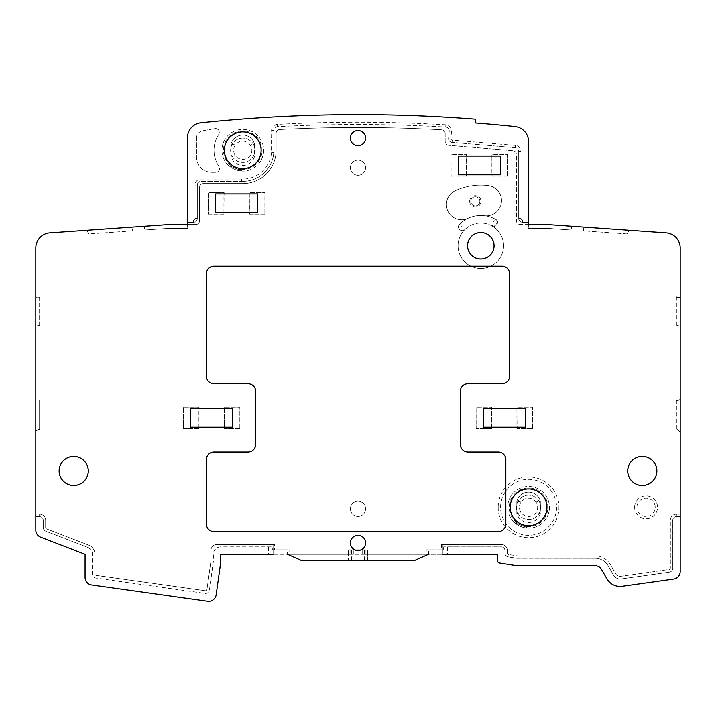 <?xml version="1.0" encoding="UTF-8"?>
<svg xmlns="http://www.w3.org/2000/svg" width="716" height="716" viewBox="0 0 716 716"><rect width="100%" height="100%" fill="white"/><g stroke="black" fill="none" stroke-linecap="round" stroke-linejoin="round"><path stroke-width="0.54" stroke-dasharray="3.58 2.69" d="M268.545 546.908L268.545 554.327L287.492 554.327L287.492 549.825L272.331 549.825L272.331 546.872L220.779 546.872A7.42 7.42 0 0 0 213.368 554.327L213.368 561.46L209.448 590.02A3.956 3.956 0 0 1 204.982 593.394L95.899 578.063A3.956 3.956 0 0 1 92.489 574.151L92.489 554.327L92.525 574.151A3.92 3.92 0 0 0 95.899 578.036L204.982 593.367A3.92 3.92 0 0 0 209.412 590.011L213.332 561.46L213.332 554.327A7.446 7.446 0 0 1 220.779 546.872L272.331 546.872M87.755 547.409L45.761 531.147A3.92 3.92 0 0 1 43.246 527.486A3.956 3.956 0 0 0 45.743 531.174L87.755 547.409A7.42 7.42 0 0 1 92.489 554.327M35.8 247.96L35.8 514.142L39.595 514.142L39.595 516.549A3.661 3.661 0 0 1 43.246 520.21L43.246 527.486L43.246 520.21A3.625 3.625 0 0 0 39.595 516.585L35.8 516.585L35.8 530.108M85.079 577.445L85.079 554.327L40.651 537.179M91.603 584.954L207.595 601.252M216.16 594.799L220.779 561.908L220.779 554.327L268.545 554.327M35.8 516.585L35.8 514.142L39.595 514.142A6.068 6.068 0 0 1 45.654 520.21L45.654 527.504A1.513 1.513 0 0 0 46.63 528.918L88.623 545.127A9.854 9.854 0 0 1 94.933 554.327L94.933 573.883A1.513 1.513 0 0 0 96.239 575.378L205.241 590.7A1.513 1.513 0 0 0 206.951 589.411L210.925 561.147L210.925 550.532A6.068 6.068 0 0 1 216.993 544.473L274.604 544.473L274.604 549.825L287.492 549.825M274.604 549.825L272.331 549.825M274.604 544.473L273.091 544.473L273.091 554.327L442.909 554.327L442.909 544.473L442.909 554.327M289.765 554.327L287.492 554.327L301.141 560.386L348.522 560.386L348.522 554.327L289.765 554.327L289.765 549.825M441.396 544.473L501.281 544.473L441.396 544.473L441.396 549.825L443.669 549.825L428.508 549.825L428.508 554.327L365.957 554.327L365.957 549.825L348.522 549.825L365.957 549.825L365.957 554.327L362.681 554.327L362.681 549.825M680.2 571.538L680.2 516.505L676.405 516.549A3.661 3.661 0 0 0 672.754 520.21L672.754 568.244A3.956 3.956 0 0 1 669.379 572.165L621.318 578.922A7.769 7.769 0 0 1 613.505 575.118L608.126 565.801A15 15 0 0 0 595.139 558.301L516.719 558.265L508.244 556.905A3.92 3.92 0 0 1 504.941 553.038L504.941 550.532A3.661 3.661 0 0 0 501.281 546.872L447.455 546.908L447.455 554.327L428.508 554.327L414.859 560.386L348.522 560.386L348.522 549.825L348.522 554.327L350.043 554.327L350.043 549.825L350.043 554.327L362.681 554.327M428.508 549.825L426.235 549.825L426.235 554.327M367.478 560.386L367.478 549.825L367.478 560.386M35.8 430.361L35.8 399.501L35.8 430.826L39.595 428.982L39.595 400.172L35.8 399.501M35.8 325.682L35.8 297.543L39.595 297.212L35.8 297.104L35.8 326.12L39.595 325.35L35.8 326.12M39.595 516.505L35.8 516.505M39.595 516.585L39.595 514.142A6.068 6.068 0 0 1 45.654 520.21L45.654 527.504A1.513 1.513 0 0 0 46.63 528.918L88.623 545.127A9.854 9.854 0 0 1 94.933 554.327L94.933 573.883A1.513 1.513 0 0 0 96.239 575.378L205.241 590.7A1.513 1.513 0 0 0 206.951 589.411L210.925 561.147L210.925 550.532A6.068 6.068 0 0 1 216.993 544.473L273.091 544.473L273.091 554.327M87.764 547.382A7.446 7.446 0 0 1 92.525 554.327M501.281 544.473A6.068 6.068 0 0 1 507.349 550.532L507.349 553.029L507.349 550.532A6.068 6.068 0 0 0 501.281 544.473M508.628 554.524A1.513 1.513 0 0 1 507.349 553.029A1.513 1.513 0 0 0 508.628 554.524L517.203 555.885L595.291 555.885A17.435 17.435 0 0 1 610.39 564.602L615.617 573.659A5.307 5.307 0 0 0 620.951 576.255L669.039 569.497A1.513 1.513 0 0 0 670.346 568.003A1.513 1.513 0 0 1 669.039 569.497L620.951 576.255A5.307 5.307 0 0 1 615.617 573.659L610.39 564.602A17.435 17.435 0 0 0 595.291 555.885L517.203 555.885L508.628 554.524M680.2 247.96L680.2 514.142L676.405 514.142A6.068 6.068 0 0 0 670.346 520.21L670.346 568.003L670.346 520.21A6.068 6.068 0 0 1 676.405 514.142L676.405 516.505M666.095 232.834L547.525 224.547L520.237 224.547A3.795 3.795 0 0 1 516.451 220.752L516.451 154.486A3.795 3.795 0 0 0 512.969 150.709A3.795 3.795 0 0 1 516.451 154.486L516.451 220.752A3.795 3.795 0 0 0 520.237 224.547L524.157 224.547L524.157 222.273L522.51 222.273A3.822 3.822 0 0 1 518.688 218.452L518.697 151.452L518.688 218.452A3.813 3.813 0 0 0 522.51 222.264L528.578 222.264L524.157 222.318L524.157 224.547L528.578 224.547L528.578 222.318M512.969 150.709L448.655 145.312A3.795 3.795 0 0 1 445.182 141.535L445.182 133.597A3.795 3.795 0 0 0 441.602 129.811A3.795 3.795 0 0 1 445.182 133.597L445.182 141.535A3.795 3.795 0 0 0 448.655 145.312L512.969 150.709M187.422 137.848L187.422 224.547L195.763 224.547A3.795 3.795 0 0 0 199.549 220.752L199.549 187.395A3.795 3.795 0 0 1 203.344 183.609L242.769 183.609A33.357 33.357 0 0 0 276.125 150.244L276.125 133.31A3.795 3.795 0 0 1 279.714 129.524A1516.237 1516.237 0 0 1 441.602 129.811A1516.237 1516.237 0 0 0 279.714 129.524A3.795 3.795 0 0 0 276.125 133.31L276.125 150.244A33.357 33.357 0 0 1 242.769 183.609L203.344 183.609A3.795 3.795 0 0 0 199.549 187.395L199.549 220.752A3.795 3.795 0 0 1 195.763 224.547L168.475 224.547L49.905 232.834M497.074 220.17A4.582 4.582 0 0 1 493.279 226.748A22.742 22.742 0 0 1 480.812 268.518A22.742 22.742 0 0 1 464.899 229.532A3.795 3.795 0 0 1 459.538 229.478A3.795 3.795 0 0 1 459.591 224.117A30.323 30.323 0 0 1 467.995 218.291A15.161 15.161 0 0 1 447.849 210.951A15.161 15.161 0 0 1 455.179 190.805A60.645 60.645 0 0 1 488.205 185.569A15.161 15.161 0 0 1 501.406 202.467A15.161 15.161 0 0 1 484.508 215.668A30.323 30.323 0 0 1 497.074 220.17L495.83 219.427L493.118 222.264L492.223 226.095A22.742 22.742 0 0 0 464.899 229.532A3.795 3.795 0 0 1 459.538 229.478A3.795 3.795 0 0 1 459.591 224.117A30.323 30.323 0 0 1 495.848 219.436M59.052 470.931A14.651 14.651 0 0 1 73.703 456.28A14.651 14.651 0 0 1 88.363 470.931A14.651 14.651 0 0 1 73.703 485.582A14.651 14.651 0 0 1 59.052 470.931A14.624 14.624 0 0 1 73.703 456.316A14.624 14.624 0 0 1 88.328 470.931A14.624 14.624 0 0 1 73.703 485.555A14.624 14.624 0 0 1 59.088 470.931M627.637 470.931A14.651 14.651 0 0 1 642.297 456.28A14.651 14.651 0 0 1 656.948 470.931A14.651 14.651 0 0 1 642.297 485.582A14.651 14.651 0 0 1 627.637 470.931M498.175 507.322A30.403 30.403 0 0 1 528.578 476.919A30.403 30.403 0 0 1 558.981 507.322A30.403 30.403 0 0 1 528.578 537.725A30.403 30.403 0 0 1 498.175 507.322M350.419 167.687A7.581 7.581 0 0 1 358 160.107A7.581 7.581 0 0 1 365.581 167.687A7.581 7.581 0 0 1 358 175.268A7.581 7.581 0 0 1 350.419 167.687A7.581 7.581 0 0 1 358 160.107A7.581 7.581 0 0 1 365.581 167.687A7.581 7.581 0 0 1 358 175.268A7.581 7.581 0 0 1 350.419 167.687M350.419 508.834A7.581 7.581 0 0 1 358 501.254A7.581 7.581 0 0 1 365.581 508.834A7.581 7.581 0 0 1 358 516.415A7.581 7.581 0 0 1 350.419 508.834A7.581 7.581 0 0 1 358 501.254A7.581 7.581 0 0 1 365.581 508.834A7.581 7.581 0 0 1 358 516.415A7.581 7.581 0 0 1 350.419 508.834M634.636 507.322A11.447 11.447 0 0 1 646.083 495.875A11.447 11.447 0 0 1 657.53 507.322A11.447 11.447 0 0 1 646.083 518.769A11.447 11.447 0 0 1 634.636 507.322M507.438 176.118L507.51 154.638L491.892 154.638L492.089 176.118L507.438 176.118L507.438 154.701L492.089 154.701M507.51 176.181L491.892 176.181L491.892 154.638M466.51 176.118L466.707 154.638L451.089 154.638L451.152 176.118L466.51 176.118L466.51 154.701L451.152 154.701M466.707 176.181L451.089 176.181L451.089 154.638M264.848 214.021L264.911 192.541L249.293 192.541L249.49 214.021L264.848 214.021L264.848 192.613L249.49 192.613M264.911 214.093L249.293 214.093L249.293 192.541M223.911 214.021L224.108 192.541L208.49 192.541L208.562 214.021L223.911 214.021L223.911 192.613L208.562 192.613M224.108 214.093L208.49 214.093L208.49 192.541M532.462 428.571L532.525 407.091L516.907 407.091L517.104 428.571L532.462 428.571L532.462 407.153L517.104 407.153M532.525 428.633L516.907 428.633L516.907 407.091M491.525 428.571L491.731 407.091L476.104 407.091L476.176 428.571L491.525 428.571L491.525 407.153L476.176 407.153M491.731 428.633L476.104 428.633L476.104 407.091M239.824 428.571L239.896 407.091L224.269 407.091L224.475 428.571L239.824 428.571L239.824 407.153L224.475 407.153M239.896 428.633L224.269 428.633L224.269 407.091M198.896 428.571L199.093 407.091L183.475 407.091L183.538 428.571L198.896 428.571L198.896 407.153L183.538 407.153M199.093 428.633L183.475 428.633L183.475 407.091M441.396 549.825L426.235 549.825M443.669 549.825L443.669 546.872L447.455 546.908M447.455 554.327L497.495 554.327L497.495 560.753M187.109 224.547L168.475 224.547L143.826 226.265L168.475 224.547L185.838 224.547L186.169 228.332L187.127 228.332L187.109 224.547L185.838 224.547M132.872 227.035L87.101 230.23L133.087 227.017L132.183 230.883L132.872 227.035M187.422 222.318L193.49 222.273L187.422 222.264M528.578 222.264L528.578 219.982L522.51 219.982A1.539 1.539 0 0 1 520.98 218.452L520.98 151.452A6.041 6.041 0 0 0 515.439 145.429L452.261 140.121A1.539 1.539 0 0 1 450.874 138.886L451.519 131.296A6.041 6.041 0 0 0 445.835 124.799A1508.63 1508.63 0 0 0 277.316 124.396A6.041 6.041 0 0 0 271.597 130.428L271.597 137.024A6.041 6.041 0 0 0 271.516 137.973L271.516 152.338A28.828 28.828 0 0 1 241.489 179.045L201.071 179.045A6.041 6.041 0 0 0 195.02 185.095L195.02 218.452L197.303 218.452L197.312 185.095L197.312 218.452A3.822 3.822 0 0 1 193.49 222.273L193.49 219.982L187.422 219.982M197.312 185.095A3.759 3.759 0 0 1 201.071 181.336L241.435 181.336L201.071 181.336A3.768 3.768 0 0 0 197.303 185.095L195.02 185.095M273.807 137.973A3.759 3.759 0 0 1 273.879 137.221A3.768 3.768 0 0 0 273.789 137.973L273.807 152.419A31.119 31.119 0 0 1 241.435 181.336L241.489 179.045M271.597 137.024L273.87 137.221L273.879 130.428A3.759 3.759 0 0 1 277.441 126.678A1506.348 1506.348 0 0 1 445.71 127.081A3.759 3.759 0 0 1 449.236 131.109L448.574 138.94L449.236 131.109A3.768 3.768 0 0 0 445.71 127.063L445.71 127.081M452.261 140.121L452.065 142.394L515.243 147.711A3.759 3.759 0 0 1 518.688 151.452A3.768 3.768 0 0 0 515.243 147.693L452.065 142.403A3.822 3.822 0 0 1 448.574 138.94L450.874 138.886M572.173 226.265L547.525 224.547L528.578 224.547L528.873 228.332L547.4 228.332L570.822 229.97L572.173 226.265L547.525 224.547L528.891 224.547M528.578 219.982L528.578 141.643M528.578 224.547L528.873 228.332M528.578 228.332L547.4 228.332L570.607 229.961L571.95 226.247L570.822 229.97M628.684 230.221L582.913 227.017L628.899 230.23L627.332 233.926L628.684 230.221M680.2 516.585L676.405 516.585L676.405 514.142L680.2 514.142L680.2 516.505M680.2 325.682L680.2 297.104L680.2 326.12L676.405 325.35L680.2 326.12M680.2 431.426L680.2 399.501L680.2 431.963L676.405 428.777L680.2 431.963M676.405 516.585A3.625 3.625 0 0 0 672.78 520.21L672.78 568.244A3.92 3.92 0 0 1 669.37 572.129L621.309 578.895A7.733 7.733 0 0 1 613.531 575.1L608.153 565.783A15.027 15.027 0 0 0 595.139 558.265M595.139 558.301L516.719 558.301L508.235 556.941A3.956 3.956 0 0 1 504.905 553.038L504.905 550.532A3.625 3.625 0 0 0 501.281 546.908L443.669 546.872M499.41 563L516.451 565.694L594.978 565.694A7.581 7.581 0 0 1 601.547 569.488L606.953 578.85M622.195 586.279L673.675 579.047M676.405 325.35L676.405 296.773L680.2 297.104M676.405 296.773L676.405 325.789M676.405 297.212L680.2 297.543M676.405 428.777L676.405 400.172L680.2 399.501M676.405 400.172L676.405 429.305M680.2 399.949L676.405 400.611M530.162 224.547L529.831 228.332M582.913 227.017L583.603 230.865L627.547 233.935L628.899 230.23M627.547 233.935L583.817 230.883L583.128 227.035L583.603 230.865M514.992 126.562A1512.461 1512.461 0 0 0 475.505 122.964L475.505 119.178A1516.237 1516.237 0 0 0 201.017 122.767M196.444 138.278A7.661 7.661 0 0 1 202.771 130.733L214.8 128.611A3.866 3.866 0 0 1 218.711 134.536L218.684 134.519A28.73 28.73 0 0 0 218.908 166.255A3.866 3.866 0 0 1 215.695 172.287L211.685 172.287A15.242 15.242 0 0 1 196.444 157.046L196.444 138.278A7.625 7.625 0 0 1 202.78 130.76L214.809 128.638A3.84 3.84 0 0 1 218.684 134.519A28.765 28.765 0 0 0 218.881 166.273A3.84 3.84 0 0 1 215.695 172.252L211.685 172.252A15.206 15.206 0 0 1 196.47 157.046L196.47 138.278M228.458 165.414A20.845 20.845 0 0 1 232.065 132.362A20.845 20.845 0 0 1 262.897 144.811A20.845 20.845 0 0 1 242.518 171.097L242.285 170.999A20.755 20.755 0 0 1 228.699 165.512L228.458 165.414A20.845 20.845 0 0 1 242.769 129.399A20.845 20.845 0 0 1 263.613 150.244A20.845 20.845 0 0 1 242.518 171.097L228.458 165.414M273.807 152.419L273.789 152.419A31.101 31.101 0 0 1 241.435 181.318M271.516 152.338L273.789 152.419L273.789 137.973L271.516 137.973M187.422 224.547L187.127 228.332M143.826 226.265L145.178 229.97L168.6 228.332L187.422 228.332M145.178 229.97L168.6 228.332L186.169 228.332M242.285 170.999L228.699 165.512M242.769 169.549A19.296 19.296 0 0 1 223.464 150.244A19.296 19.296 0 0 1 242.769 130.947A19.296 19.296 0 0 1 262.065 150.244A19.296 19.296 0 0 1 242.769 169.549M242.769 138.116A12.127 12.127 0 0 0 230.633 150.244A12.127 12.127 0 0 0 242.769 162.38A12.127 12.127 0 0 0 254.896 150.244A12.127 12.127 0 0 0 231.017 147.236A12.127 12.127 0 0 0 242.769 162.38A12.127 12.127 0 0 0 254.52 147.236A12.127 12.127 0 0 0 242.769 138.116M254.52 147.236L254.52 144.184A12.136 12.136 0 0 0 231.017 144.184L231.017 156.312A12.136 12.136 0 0 0 254.52 156.312L254.52 144.184L250.153 144.945A9.093 9.093 0 0 1 250.153 155.551A9.093 9.093 0 0 1 235.376 155.551A9.093 9.093 0 0 1 235.376 144.945A9.093 9.093 0 0 1 250.153 144.945M231.017 153.26L231.017 156.312A12.136 12.136 0 0 0 254.52 156.312L254.52 153.26M254.52 156.312L250.153 155.551M254.52 144.184A12.136 12.136 0 0 0 231.017 144.184L231.017 147.236M231.017 144.184L235.376 144.945M231.017 156.312L235.376 155.551M242.196 170.963A20.719 20.719 0 0 1 228.789 165.548M87.101 230.23L88.453 233.935L132.397 230.865L133.087 227.017M132.397 230.865L88.668 233.926L87.316 230.221L88.453 233.935M248.076 451.975L213.959 451.975A7.581 7.581 0 0 0 206.378 459.556L206.378 523.996A7.581 7.581 0 0 0 213.959 531.585L498.255 531.585A7.581 7.581 0 0 0 505.836 523.996L505.836 459.556A7.581 7.581 0 0 0 498.255 451.975L467.924 451.975M255.657 391.33L255.657 444.394M467.924 383.749L502.041 383.749A7.581 7.581 0 0 0 509.622 376.168L509.622 273.825A7.581 7.581 0 0 0 502.041 266.236L213.959 266.236A7.581 7.581 0 0 0 206.378 273.825L206.378 376.168A7.581 7.581 0 0 0 213.959 383.749L248.076 383.749M460.343 444.394L460.343 391.33M365.581 542.952A7.581 7.581 0 0 0 358 535.371A7.581 7.581 0 0 0 350.419 542.952A7.581 7.581 0 0 0 358 550.532A7.581 7.581 0 0 0 365.581 542.952M365.581 138.116A7.581 7.581 0 0 0 358 130.536A7.581 7.581 0 0 0 350.419 138.116A7.581 7.581 0 0 0 358 145.697A7.581 7.581 0 0 0 365.581 138.116M493.279 226.748L492.223 226.095A3.983 3.983 0 0 0 495.83 219.427M459.591 224.117L464.899 229.532M467.995 218.291A30.323 30.323 0 0 1 484.508 215.668A15.161 15.161 0 0 0 501.406 202.467A15.161 15.161 0 0 0 488.205 185.569A60.645 60.645 0 0 0 455.179 190.805A15.161 15.161 0 0 0 447.849 210.951A15.161 15.161 0 0 0 467.995 218.291M469.651 201.384A5.665 5.665 0 0 1 475.317 195.71A5.665 5.665 0 0 1 480.991 201.384A5.665 5.665 0 0 1 475.317 207.049A5.665 5.665 0 0 1 469.651 201.384M479.863 201.384A4.547 4.547 0 0 1 475.317 205.931A4.547 4.547 0 0 1 470.77 201.384A4.547 4.547 0 0 1 475.317 196.828A4.547 4.547 0 0 1 479.863 201.384A4.547 4.547 0 0 0 475.317 196.828A4.547 4.547 0 0 0 470.77 201.384A4.547 4.547 0 0 0 475.317 205.931A4.547 4.547 0 0 0 479.863 201.384M458.07 245.767A22.742 22.742 0 0 1 480.812 223.025A22.742 22.742 0 0 1 503.563 245.767A22.742 22.742 0 0 1 480.812 268.518A22.742 22.742 0 0 1 458.07 245.767M627.672 470.931A14.624 14.624 0 0 1 642.297 456.316A14.624 14.624 0 0 1 656.912 470.931A14.624 14.624 0 0 1 642.297 485.555A14.624 14.624 0 0 1 627.672 470.931M498.202 507.322A30.367 30.367 0 0 1 528.578 476.954A30.367 30.367 0 0 1 558.945 507.322A30.367 30.367 0 0 1 528.578 537.689A30.367 30.367 0 0 1 498.202 507.322M528.578 479.326A27.996 27.996 0 0 1 556.574 507.322A27.996 27.996 0 0 1 528.578 535.317A27.996 27.996 0 0 1 500.582 507.322A27.996 27.996 0 0 1 528.578 479.326M528.578 535.282A27.96 27.96 0 0 1 500.618 507.322A27.96 27.96 0 0 1 528.578 479.362A27.96 27.96 0 0 1 556.538 507.322A27.96 27.96 0 0 1 528.578 535.282M514.276 522.492A20.845 20.845 0 0 1 517.874 489.431A20.845 20.845 0 0 1 548.707 501.889A20.845 20.845 0 0 1 528.327 528.166L528.095 528.068A20.755 20.755 0 0 1 514.509 522.582L514.276 522.492A20.845 20.845 0 0 1 528.578 486.477A20.845 20.845 0 0 1 549.423 507.322A20.845 20.845 0 0 1 528.327 528.166L514.276 522.492M528.095 528.068L514.509 522.582M528.578 526.618A19.296 19.296 0 0 1 509.273 507.322A19.296 19.296 0 0 1 528.578 488.026A19.296 19.296 0 0 1 547.874 507.322A19.296 19.296 0 0 1 528.578 526.618M528.578 495.195A12.127 12.127 0 0 0 516.451 507.322A12.127 12.127 0 0 0 528.578 519.449A12.127 12.127 0 0 0 540.705 507.322A12.127 12.127 0 0 0 516.827 504.315A12.127 12.127 0 0 0 528.578 519.449A12.127 12.127 0 0 0 540.329 504.315A12.127 12.127 0 0 0 528.578 495.195M540.329 504.315L540.329 501.254A12.136 12.136 0 0 0 516.827 501.254L516.827 513.39A12.136 12.136 0 0 0 540.329 513.39L540.329 501.254L535.962 502.014A9.093 9.093 0 0 1 535.962 512.629A9.093 9.093 0 0 1 521.185 512.629A9.093 9.093 0 0 1 521.185 502.014A9.093 9.093 0 0 1 535.962 502.014M516.827 510.329L516.827 513.39A12.136 12.136 0 0 0 540.329 513.39L540.329 510.329M540.329 513.39L535.962 512.629M540.329 501.254A12.136 12.136 0 0 0 516.827 501.254L516.827 504.315M516.827 501.254L521.185 502.014M516.827 513.39L521.185 512.629M528.005 528.041A20.719 20.719 0 0 1 514.598 522.617M35.8 399.949L39.595 400.172M39.595 429.439L35.8 430.826M39.595 428.982L39.595 400.611M39.595 325.789L39.595 296.773M39.595 325.35L39.595 297.212M353.319 554.327L353.319 549.825M195.02 218.452A1.539 1.539 0 0 1 193.49 219.982M197.303 218.452A3.813 3.813 0 0 1 193.49 222.264M445.835 124.799L445.71 127.063A1506.357 1506.357 0 0 0 277.441 126.669L277.441 126.678A3.768 3.768 0 0 0 273.87 130.428L273.87 137.221M452.065 142.394A3.813 3.813 0 0 1 448.592 138.94M515.439 145.429L515.243 147.711M518.697 151.452L520.98 151.452M522.51 219.982L522.51 222.264M520.98 218.452L518.697 218.452M451.519 131.296L449.245 131.118M277.316 124.396L277.441 126.669M271.597 130.428L273.87 130.428M201.071 179.045L201.071 181.318M145.393 229.961L144.05 226.247L145.393 229.961M634.68 507.322A11.402 11.402 0 0 1 646.083 495.92A11.402 11.402 0 0 1 657.485 507.322A11.402 11.402 0 0 1 646.083 518.724A11.402 11.402 0 0 1 634.68 507.322M636.954 507.322A9.129 9.129 0 0 1 646.083 498.193A9.129 9.129 0 0 1 655.212 507.322A9.129 9.129 0 0 1 646.083 516.451A9.129 9.129 0 0 1 636.954 507.322M364.372 560.386L364.372 549.825M351.628 560.386L351.628 549.825"/><path stroke-width="1.07" d="M35.8 247.96A15.161 15.161 0 0 1 49.905 232.834A15.161 15.161 0 0 0 35.8 247.96L35.8 530.108A7.581 7.581 0 0 0 40.651 537.179L85.079 554.327L85.079 577.445A7.581 7.581 0 0 0 91.603 584.954L207.595 601.252A7.581 7.581 0 0 0 216.16 594.799L220.779 561.908L220.779 554.327L273.091 554.327M442.909 554.327L497.495 554.327L497.495 560.753A2.273 2.273 0 0 0 499.41 563L516.451 565.694L594.978 565.694A7.581 7.581 0 0 1 601.547 569.488L606.953 578.85A15.161 15.161 0 0 0 622.195 586.279L673.675 579.047A7.581 7.581 0 0 0 680.2 571.538L680.2 247.96A15.161 15.161 0 0 0 666.095 232.834A15.161 15.161 0 0 1 680.2 247.96M428.508 554.327L414.859 560.386L301.141 560.386L287.492 554.327M207.595 601.252A7.581 7.581 0 0 0 216.16 594.799M85.079 577.445A7.581 7.581 0 0 0 91.603 584.954M35.8 530.108A7.581 7.581 0 0 0 40.651 537.179M666.095 232.834L547.525 224.547L528.578 224.547L528.578 141.643A15.161 15.161 0 0 0 514.992 126.562A1512.461 1512.461 0 0 0 475.505 122.964L475.505 119.178A1516.237 1516.237 0 0 0 201.017 122.767A15.161 15.161 0 0 0 187.422 137.848L187.422 224.547L168.475 224.547L49.905 232.834M206.378 523.996A7.581 7.581 0 0 0 213.959 531.585L498.255 531.585A7.581 7.581 0 0 0 505.836 523.996L505.836 459.556A7.581 7.581 0 0 0 498.255 451.975L467.924 451.975A7.581 7.581 0 0 1 460.343 444.394L460.343 391.33A7.581 7.581 0 0 1 467.924 383.749L502.041 383.749A7.581 7.581 0 0 0 509.622 376.168L509.622 273.825A7.581 7.581 0 0 0 502.041 266.236L213.959 266.236A7.581 7.581 0 0 0 206.378 273.825L206.378 376.168A7.581 7.581 0 0 0 213.959 383.749L248.076 383.749A7.581 7.581 0 0 1 255.657 391.33L255.657 444.394A7.581 7.581 0 0 1 248.076 451.975L213.959 451.975A7.581 7.581 0 0 0 206.378 459.556L206.378 523.996M248.076 451.975A7.581 7.581 0 0 0 255.657 444.394M255.657 391.33A7.581 7.581 0 0 0 248.076 383.749M467.924 383.749A7.581 7.581 0 0 0 460.343 391.33M460.343 444.394A7.581 7.581 0 0 0 467.924 451.975M350.419 542.952A7.581 7.581 0 0 0 358 550.532A7.581 7.581 0 0 0 365.581 542.952A7.581 7.581 0 0 0 358 535.371A7.581 7.581 0 0 0 350.419 542.952M350.419 138.116A7.581 7.581 0 0 0 358 145.697A7.581 7.581 0 0 0 365.581 138.116A7.581 7.581 0 0 0 358 130.536A7.581 7.581 0 0 0 350.419 138.116M467.548 245.767A13.264 13.264 0 0 0 480.812 259.04A13.264 13.264 0 0 0 494.085 245.767A13.264 13.264 0 0 0 480.812 232.503A13.264 13.264 0 0 0 467.548 245.767M510.195 507.322A18.383 18.383 0 0 0 528.578 525.705A18.383 18.383 0 0 0 546.961 507.322A18.383 18.383 0 0 0 528.578 488.938A18.383 18.383 0 0 0 510.195 507.322M224.385 150.244A18.383 18.383 0 0 0 242.769 168.636A18.383 18.383 0 0 0 261.152 150.244A18.383 18.383 0 0 0 242.769 131.86A18.383 18.383 0 0 0 224.385 150.244M627.699 470.931A14.597 14.597 0 0 0 642.297 485.529A14.597 14.597 0 0 0 656.885 470.931A14.597 14.597 0 0 0 642.297 456.334A14.597 14.597 0 0 0 627.699 470.931M59.115 470.931A14.597 14.597 0 0 0 73.703 485.529A14.597 14.597 0 0 0 88.301 470.931A14.597 14.597 0 0 0 73.703 456.334A14.597 14.597 0 0 0 59.115 470.931M525.365 427.237L483.273 427.237L483.273 408.496L525.365 408.496L525.365 427.237L525.329 408.523L483.3 408.523L483.3 427.201L525.329 427.201M232.727 427.237L190.635 427.237L190.635 408.496L232.727 408.496L232.727 427.237L232.7 408.523L190.671 408.523L190.671 427.201L232.7 427.201M257.751 212.688L215.65 212.688L215.65 193.946L257.751 193.946L257.751 212.688L257.715 193.973L215.686 193.973L215.686 212.652L257.715 212.652M500.35 174.785L458.249 174.785L458.249 156.034L500.35 156.034L500.35 174.785L500.314 156.07L458.285 156.07L458.285 174.749L500.314 174.749M497.495 560.753A2.273 2.273 0 0 0 499.41 563M606.953 578.85A15.161 15.161 0 0 0 622.195 586.279M680.2 571.538A7.581 7.581 0 0 1 673.675 579.047M528.578 141.643A15.161 15.161 0 0 0 514.992 126.562M201.017 122.767A15.161 15.161 0 0 0 187.422 137.848M494.049 245.767A13.237 13.237 0 0 0 480.812 232.539A13.237 13.237 0 0 0 467.584 245.767A13.237 13.237 0 0 0 480.812 259.004A13.237 13.237 0 0 0 494.049 245.767M546.926 507.322A18.348 18.348 0 0 0 528.578 488.974A18.348 18.348 0 0 0 510.222 507.322A18.348 18.348 0 0 0 528.578 525.669A18.348 18.348 0 0 0 546.926 507.322M261.116 150.244A18.348 18.348 0 0 0 242.769 131.896A18.348 18.348 0 0 0 224.412 150.244A18.348 18.348 0 0 0 242.769 168.6A18.348 18.348 0 0 0 261.116 150.244M656.858 470.931A14.562 14.562 0 0 0 642.297 456.369A14.562 14.562 0 0 0 627.735 470.931A14.562 14.562 0 0 0 642.297 485.493A14.562 14.562 0 0 0 656.858 470.931M88.265 470.931A14.562 14.562 0 0 0 73.703 456.369A14.562 14.562 0 0 0 59.142 470.931A14.562 14.562 0 0 0 73.703 485.493A14.562 14.562 0 0 0 88.265 470.931"/></g></svg>
